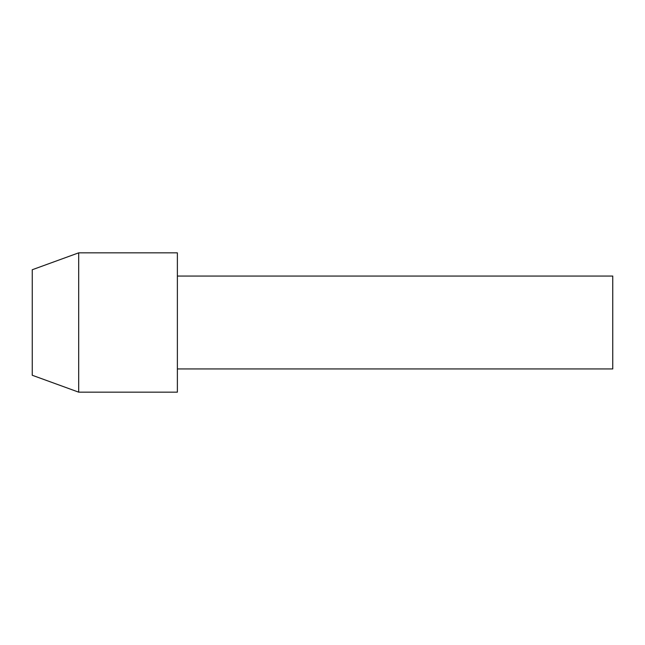 <?xml version="1.0" encoding="UTF-8"?>
<svg xmlns="http://www.w3.org/2000/svg" width="645" height="645" viewBox="0 0 645 645"><rect width="100%" height="100%" fill="white"/><g stroke="black" fill="none" stroke-linecap="round" stroke-linejoin="round"><path stroke-width="0.97" d="M177.375 252.84L177.375 392.16L78.69 392.16L78.69 252.84L177.375 252.84M177.375 276.06L612.75 276.06L612.75 368.94L177.375 368.94M78.69 252.84L32.25 269.739L32.25 375.261L78.69 392.16"/></g></svg>

